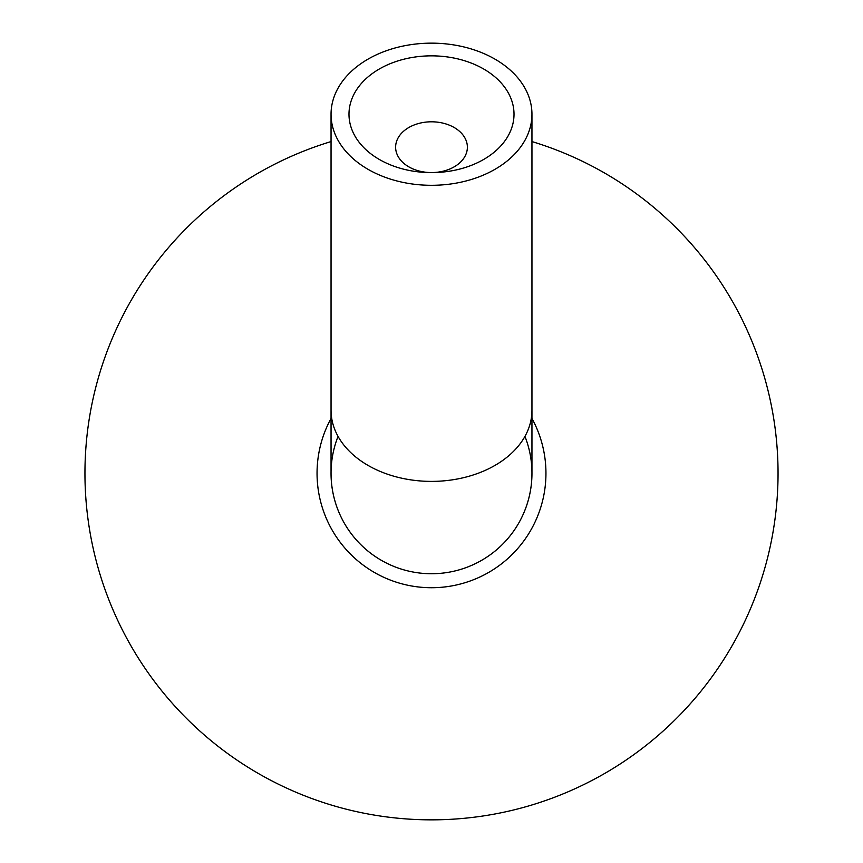 <?xml version="1.0" encoding="UTF-8"?>
<svg xmlns="http://www.w3.org/2000/svg" width="863" height="863" viewBox="0 0 863 863"><rect width="100%" height="100%" fill="white"/><g stroke="black" fill="none" stroke-linecap="round" stroke-linejoin="round"><path stroke-width="1.29" d="M531.953 114.229A100.453 71.079 0 0 0 431.5 43.15A100.453 71.079 0 0 0 331.047 114.229A100.453 71.079 0 0 0 431.5 185.308A100.453 71.079 0 0 0 531.953 114.229L531.953 410.313A100.453 71.079 0 0 1 431.5 481.392A100.453 71.079 0 0 1 331.047 410.313L331.047 473.269A100.453 100.453 0 0 0 431.5 573.733A100.453 100.453 0 0 0 531.953 473.269A100.453 100.453 0 0 1 431.5 573.733A100.453 100.453 0 0 0 524.952 436.408A100.453 100.453 0 0 1 431.5 573.733A100.453 100.453 0 0 1 338.048 436.408M431.5 55.847A82.514 58.382 0 0 0 348.986 114.229A82.514 58.382 0 0 0 431.5 172.611A82.514 58.382 0 0 0 514.014 114.229A82.514 58.382 0 0 0 431.5 55.847M431.5 121.802A35.879 25.383 0 0 0 395.621 147.185A35.879 25.383 0 0 0 431.5 172.568A35.879 25.383 0 0 0 467.379 147.185A35.879 25.383 0 0 0 431.5 121.802M331.047 141.575A346.581 346.581 0 0 0 431.5 819.85A346.581 346.581 0 0 0 531.953 141.575M531.953 418.436A114.445 114.445 0 0 1 431.5 587.725A114.445 114.445 0 0 1 331.047 418.436M331.047 410.313L331.047 114.229M531.953 410.313L531.953 473.269"/></g></svg>
